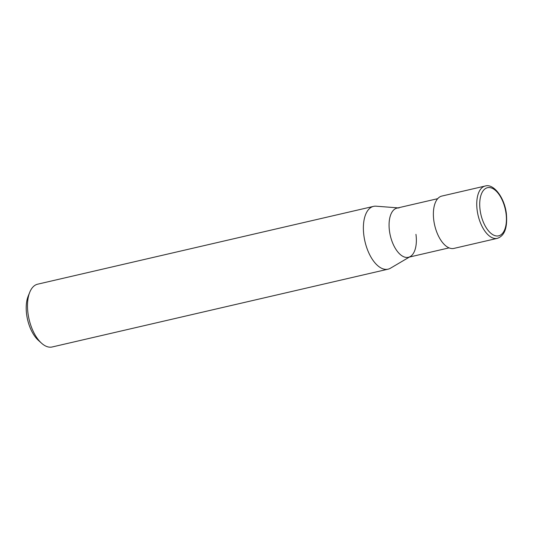 <?xml version="1.0" encoding="UTF-8"?>
<svg xmlns="http://www.w3.org/2000/svg" width="533" height="533" viewBox="0 0 533 533"><rect width="100%" height="100%" fill="white"/><g stroke="black" fill="none" stroke-linecap="round" stroke-linejoin="round"><path stroke-width="0.8" d="M388.071 269.172L52.181 346.976A32.227 16.256 -103 0 1 41.554 343.205A32.227 16.256 -103 0 1 28.009 313.471A32.227 16.256 -103 0 1 29.755 292.251A32.227 16.256 -103 0 1 37.636 284.189L373.526 206.378A32.227 16.256 77 0 0 363.899 235.659A32.227 16.256 77 0 0 388.071 269.172A32.227 16.256 77 0 0 390.462 268.212L409.391 257.066M29.755 292.251L28.162 296.195A27.929 14.091 77 0 0 26.65 314.583A27.929 14.091 77 0 0 38.389 340.354L41.554 343.205M397.998 207.877L376.091 206.191A32.227 16.256 77 0 0 373.526 206.378M415.953 234.353A25.244 12.739 -103 0 1 410.283 256.54A25.244 12.739 -103 0 1 389.476 231.042A25.244 12.739 -103 0 1 399.03 207.957M449.086 247.872L408.411 257.292A25.244 12.739 -103 0 1 389.476 231.042A25.244 12.739 -103 0 1 397.018 208.103L437.693 198.682M497.322 238.351L453.956 248.398A26.857 13.552 -103 0 1 433.809 220.469A26.857 13.552 -103 0 1 441.83 196.071L485.203 186.024A26.857 13.552 77 0 0 477.182 210.428A26.857 13.552 77 0 0 497.322 238.351C504.631 235.892 507.643 227.611 506.35 213.52C504.445 197.25 493.445 183.319 485.203 186.024M480.113 210.149A24.705 12.466 -103 0 1 489.8 187.589A24.705 12.466 -103 0 1 506.03 213.387A24.705 12.466 -103 0 1 496.343 235.946A24.705 12.466 -103 0 1 480.113 210.149"/></g></svg>
